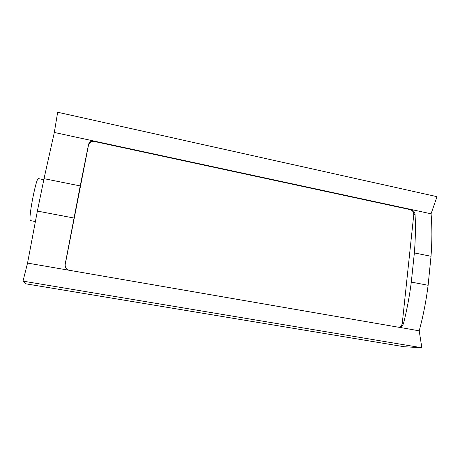 <?xml version="1.0" encoding="UTF-8"?>
<svg xmlns="http://www.w3.org/2000/svg" width="460" height="460" viewBox="0 0 460 460"><rect width="100%" height="100%" fill="white"/><g stroke="black" fill="none" stroke-linecap="round" stroke-linejoin="round"><path stroke-width="0.69" d="M80.224 185.926L88.55 144.428C89.378 141.852 91.367 140.76 94.513 141.157L54.32 132.457L44.028 178.664L80.224 185.926L65.188 264.138L65.153 265.886M44.028 178.664L37.375 211.077L73.956 218.028M414.362 252.937L411.309 282.089L428.116 285.28L431.02 256.283L414.362 252.937C415.466 239.355 415.696 226.521 415.058 214.435L413.753 214.86C413.793 212.163 412.591 210.415 410.147 209.622L94.472 141.513C91.356 141.139 89.361 142.37 88.481 145.205L65.222 264.414M94.472 141.513L94.513 141.157L431.072 213.791C432.176 226.993 432.159 241.161 431.02 256.283M410.147 209.622L410.722 209.421C413.258 210.231 414.702 211.905 415.058 214.435M411.309 282.089C409.538 296.01 406.956 309.729 403.57 323.248C402.782 325.686 401.206 327.008 398.831 327.221L419.204 330.832C423.223 315.957 426.19 300.771 428.116 285.28M398.521 327.209C400.637 326.887 401.885 325.577 402.276 323.265L413.753 214.86M37.375 211.077L27.542 263.091L69.489 270.325C67.143 269.767 65.711 268.352 65.188 266.081L65.188 264.138M69.489 270.325L398.141 327.163M421.849 347.754L404.035 346.731L25.892 283.832L23 281.129L421.849 347.754L419.204 330.832M23 281.129L27.542 263.091M431.072 213.791L437 196.661L57.655 112.246L54.32 132.457M30.555 220.639L30.279 220.346C28.347 217.448 36.449 176.318 38.485 178.624L43.815 179.693M88.55 144.428L88.481 145.205M403.57 323.248L402.276 323.265M35.299 221.519L30.509 220.627"/></g></svg>
